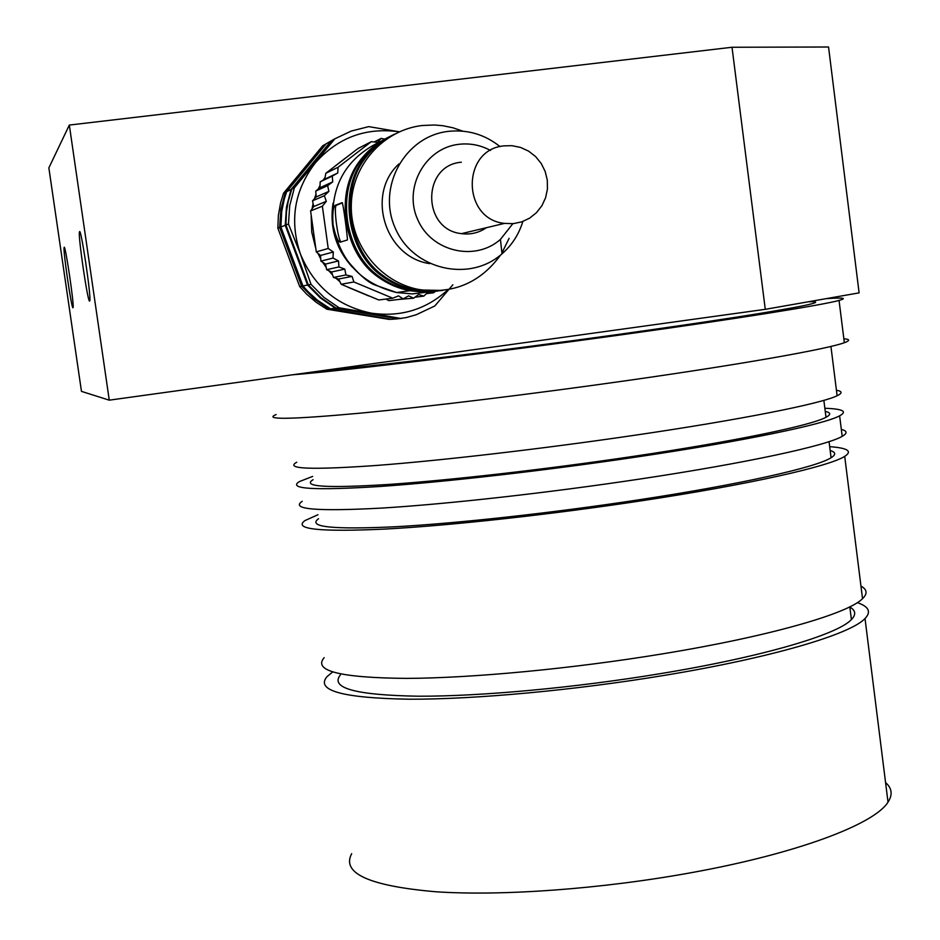 <?xml version="1.0" encoding="UTF-8"?>
<svg xmlns="http://www.w3.org/2000/svg" width="940" height="940" viewBox="0 0 940 940"><rect width="100%" height="100%" fill="white"/><g stroke="black" fill="none" stroke-linecap="round" stroke-linejoin="round"><path stroke-width="1.41" d="M859.113 292.869L765.278 309.331L732.013 47.258L828.551 47L859.113 292.869M109.263 400.17L69.325 125.067L48.856 167.872L81.463 391.369L109.263 400.17L765.278 309.331M89.629 301.059L89.758 300.847C91.497 297.639 80.675 225.177 79.477 231.957C77.82 235.118 87.867 303.467 89.629 301.059M72.979 307.756L73.073 307.615C74.425 305.43 65.025 242.238 64.132 247.525C62.839 249.723 71.663 309.765 72.979 307.756M69.325 125.067L732.013 47.258M351.666 853.684C341.255 873.284 369.255 885.974 435.69 891.755C501.608 896.243 601.424 889.029 690.853 872.755C796.204 853.779 874.318 824.427 888.018 802.125C892.836 794.746 892.025 788.214 885.562 782.55M808.341 301.775C819.316 301.376 817.941 302.633 804.229 305.547C774.619 311.587 712.12 321.292 616.746 334.652C500.28 350.867 371.183 366.565 322.361 370.666M292.246 374.825C342.266 370.959 490.128 353.099 624.031 334.44C736.96 318.778 822.124 305.136 839.056 300.436C847.645 298.062 843.298 297.475 826.013 298.673M276.149 414.54C262.859 419.922 290.683 419.487 359.585 413.224C428.205 406.726 534.108 393.825 630.011 380.16C742.741 364.121 827.623 349.01 844.343 342.712C850.23 340.574 850.066 339.27 843.85 338.799M296.758 462.221C284.385 469.001 311.07 470.071 376.822 465.429C442.2 460.459 542.65 448.78 633.572 435.42C740.685 419.745 821.431 403.624 837.117 395.752C842.604 393.12 842.369 391.287 836.424 390.241M313.09 479.694C301.446 486.755 326.885 488.318 389.407 484.394C451.517 480.105 546.61 469.26 632.714 456.464C734.34 441.436 811.161 425.468 825.99 417.289C831.136 414.575 830.889 412.613 825.25 411.403M312.632 476.427L299.472 481.55C287.193 488.964 313.948 490.61 379.725 486.497C445.137 481.997 545.564 470.541 636.404 457.04C743.423 441.189 824.039 424.41 839.632 415.821C847.716 411.403 842.792 408.888 824.862 408.265M302.245 501.302C290.061 509.374 316.886 511.607 382.697 508.023C448.133 504.005 548.525 492.783 639.306 479.13C746.231 463.115 826.707 445.654 842.193 436.336C847.61 433.223 847.328 430.92 841.335 429.404M318.543 518.727C307.086 527.011 332.654 529.69 395.247 526.753C457.404 523.38 552.438 512.958 638.401 499.88C739.862 484.535 816.437 467.298 831.077 457.745C836.154 454.584 835.848 452.175 830.161 450.519M317.99 514.721L304.948 520.584C292.869 529.29 319.753 532.111 385.6 529.044C451.071 525.495 551.428 514.486 642.126 500.691C748.968 484.511 829.315 466.405 844.707 456.358C852.698 451.2 847.68 447.969 829.679 446.664M324.171 657.671C312.785 670.89 340.127 677.787 406.221 678.386C471.88 678.163 572.014 668.74 662.195 653.911C768.415 636.58 847.845 613.808 862.532 598.686C867.691 593.669 867.162 589.474 860.958 586.114M340.397 674.92C329.681 688.092 355.755 695.189 418.606 696.211C480.963 696.423 575.762 687.692 661.161 673.522C761.964 656.919 837.528 634.664 851.405 619.589C856.234 614.631 855.717 610.448 849.831 607.04M332.607 671.994L326.862 676.788C315.558 690.63 342.971 698.103 409.1 699.207C474.782 699.454 574.88 690.242 664.991 675.273C771.129 657.777 850.43 634.359 865.023 618.532C871.404 611.87 868.842 606.57 857.351 602.634M399.336 131.812C365.848 127.159 337.836 137.534 315.311 162.937C294.267 190.409 289.297 220.771 300.424 254.035C313.854 286.383 337.401 306.064 371.065 313.09C400.534 317.403 426.173 309.601 448.004 289.673M452.857 284.785L434.774 305.994L416.244 314.736L406.362 317.544L397.926 318.813L336.144 308.109L339.07 307.756L323.971 297.404L311.022 284.362L308.308 284.902L321.163 297.839L336.144 308.109M401.321 318.543L339.07 307.756M311.022 284.362L300.424 254.035L288.474 224.002L285.925 225.001L308.308 284.902M288.474 224.002L289.72 205.613L294.373 187.847L291.788 189.128L288.145 201.63L286.453 211.935L285.925 225.001M294.373 187.847L334.816 138.838L331.914 140.495L291.788 189.128M334.816 138.838L351.184 131.083L368.715 126.618L399.359 131.812M334.922 138.768L331.914 140.495M333.065 139.813L331.127 140.941L291.083 189.469L286.465 207.07L285.231 225.283L307.568 285.043L320.399 297.957L335.357 308.203L397.679 318.766M397.009 318.883L391.228 319.33L330.363 308.802L335.357 308.203M307.568 285.043L302.938 285.948L308.073 291.705L317.591 300.307L330.363 308.802M285.231 225.283L280.884 226.987L302.938 285.948M291.083 189.469L286.653 191.666L284.303 198.986L281.718 211.571L280.884 226.987M331.127 140.941L326.18 143.773L286.653 191.666M390.77 319.248L328.965 308.966L314.254 298.897L301.634 286.207L279.662 227.468L280.872 209.573L285.408 192.277L324.782 144.572L327.849 142.821M285.408 192.277L283.563 193.194L322.726 145.747L324.782 144.572M283.563 193.194L280.59 202.911L278.369 215.436L277.852 228.185L279.662 227.468M277.852 228.185L299.696 286.583L301.634 286.207M299.696 286.583L306.593 294.091L316.24 302.339L326.885 309.213L328.965 308.966M326.885 309.213L389.606 319.459M345.603 157.955L334.805 166.286M325.099 177.308L323.196 180.092M320.023 185.45L318.155 189.163M315.993 194.251L314.395 198.857M313.102 203.592L312.01 208.962M311.175 216.188L311.739 232.074L315.546 247.514M317.849 253.201L320.752 258.97M322.702 262.295L326.18 267.407M328.753 270.685L332.607 274.985M335.897 278.205L339.869 281.612M347.706 287.123L368.856 295.994M392.744 298.203L378.797 299.978L341.173 284.268L353.91 281.965L392.744 298.203L398.548 295.865L403.178 298.885L408.642 295.853L413.588 298.192L397.879 299.531M403.178 298.885L388.902 300.636L385.94 299.061M341.173 284.268L338.6 279.027L333.453 277.464L331.585 271.989L326.65 269.709L325.522 264.093L320.904 261.132L320.517 255.469L316.287 251.873L310.599 210.959L313.725 206.553L312.527 200.831L316.204 196.954L315.746 191.067L319.917 187.765L320.199 181.831L324.782 179.176L325.816 173.289L357.987 148.52L371.288 141.681L338.071 167.261L337.754 172.983L332.278 176.086L332.725 181.878L327.672 185.638L328.882 191.384L324.347 195.72L326.309 201.336L322.361 206.189L328.224 248.477L333.324 252.002L332.983 258.054L338.506 260.932L338.929 266.925L344.78 269.11L345.944 274.938L352.03 276.395L353.91 281.965M426.443 293.656L433.622 292.74L435.408 291.4M429.098 292.011L433.622 292.74M414.928 297.216L423.787 296.124L428.147 292.058M413.588 298.192L418.629 294.526L423.787 296.124M338.6 279.027L352.03 276.395M333.453 277.464L345.944 274.938M331.585 271.989L344.78 269.11M326.65 269.709L338.929 266.925M338.506 260.932L325.522 264.093M332.983 258.054L320.904 261.132M333.324 252.002L320.517 255.469M328.224 248.477L316.287 251.873M310.599 210.959L322.361 206.189M313.725 206.553L326.309 201.336M312.527 200.831L324.347 195.72M316.204 196.954L328.882 191.384M327.672 185.638L315.746 191.067M332.725 181.878L319.917 187.765M332.278 176.086L320.199 181.831M337.754 172.983L324.782 179.176M338.071 167.261L325.816 173.289M374.179 141.975L381.229 138.38L377.539 142.34L371.288 141.681M384.66 139.167L381.229 138.38M333.03 203.24C329.423 227.609 335.874 248.936 352.406 267.195M342.465 202.852L336.226 205.378C333.5 207.411 337.954 240.605 341.114 241.921M335.157 205.378L341.995 202.688C342.982 200.678 347.671 237.984 347.412 239.97L340.245 242.167C337.848 241.615 335.463 235.858 333.077 224.907C332.349 214.449 332.971 207.987 334.934 205.531L336.426 205.214M437.1 291.142L423.447 292.129L409.781 290.719C395.517 287.899 382.839 281.659 371.711 272.001L373.204 271.801M358.011 164.688L356.977 164.817C336.414 195.438 343.699 247.055 371.711 272.001M356.977 164.817C364.955 152.891 375.307 143.75 388.044 137.405M390.159 136.359C377.093 142.715 366.482 151.986 358.328 164.171C337.719 194.897 345.015 246.703 373.121 271.719C384.272 281.413 397.009 287.675 411.309 290.507L437.911 291.059M441.812 290.531L428.005 291.529L414.199 290.096C399.805 287.252 386.998 280.954 375.777 271.19L377.304 270.99M361.971 162.832L360.901 162.961C340.163 193.863 347.518 246.01 375.777 271.19M360.901 162.961C368.962 150.905 379.419 141.67 392.274 135.278M394.436 134.197C381.24 140.624 370.524 149.989 362.288 162.303C341.49 193.311 348.857 245.634 377.21 270.908C388.467 280.708 401.321 287.029 415.762 289.884L442.634 290.448M462.774 131.154L452.927 127.781L442.764 125.702L434.491 124.996L422.166 125.513C383.403 129.99 351.901 165.217 351.278 205.143C350.315 245.07 380.312 282.294 418.711 289.473C452.974 294.396 480.281 282.905 500.621 254.987M501.925 252.954L509.116 238.325M398.936 163.924C365.554 194.333 385.2 257.372 429.709 263.623M500.057 146.628C484.852 134.479 467.685 129.391 448.545 131.353C404.858 135.959 376.541 187.354 395.329 228.314C413.024 269.745 469.389 282.87 502.019 253.812C511.995 245.07 518.927 234.307 522.84 221.488M512.829 223.685L500.433 239.406C475.064 261.966 431.354 251.673 417.677 219.537C403.154 187.765 425.056 147.933 458.92 144.302C470.035 143.044 480.563 145.089 490.504 150.435M461.34 162.221C421.696 165.205 421.919 229.818 461.528 233.637C470.576 234.824 478.86 232.85 486.368 227.715M504.345 145.841C461.434 149.025 461.646 219.22 504.498 223.391L513.228 223.65L521.747 221.863L529.631 218.15L536.446 212.687L541.863 205.778L545.588 197.764L547.421 189.081L547.292 180.151L545.188 171.468L541.217 163.466L535.6 156.569L528.597 151.129L520.596 147.439L512.006 145.688L504.345 145.841M381.147 141.235C346.226 157.72 330.21 185.615 333.077 224.907C340.221 261.191 361.406 283.739 396.645 292.54L412.261 293.903L427.771 292.07M844.343 342.712L839.056 300.436M837.117 395.752L830.937 346.437M825.99 417.289L823.863 400.358M842.193 436.336L839.632 415.821M831.077 457.745L829.057 441.647M862.532 598.686L844.707 456.358M851.405 619.589L849.807 606.841M888.018 802.125L865.023 618.532M334.934 205.531L336.226 205.378M409.781 290.719L396.645 292.54L374.743 284.902C367.352 282.094 357.882 273.563 346.331 259.299M414.199 290.096L411.309 290.507M418.711 289.473L415.762 289.884M500.433 239.406L502.019 253.812M504.498 223.391L461.528 233.637"/></g></svg>
